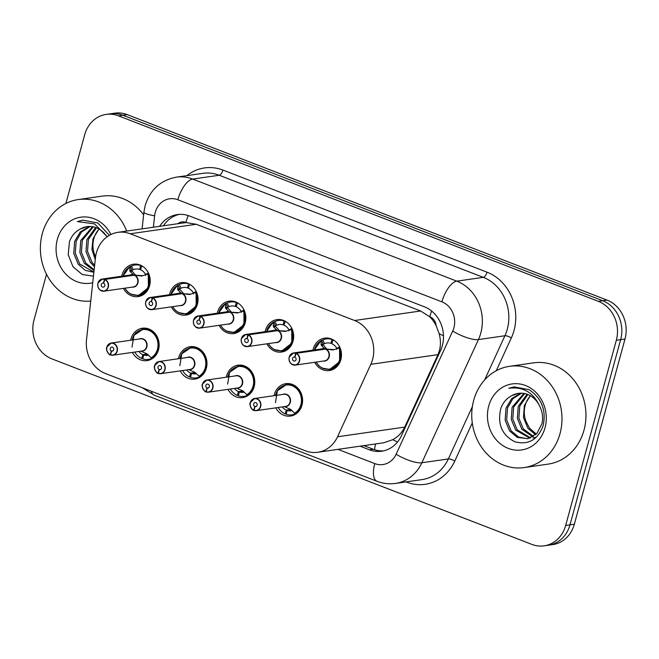 <?xml version="1.0" encoding="UTF-8"?>
<svg xmlns="http://www.w3.org/2000/svg" width="659" height="659" viewBox="0 0 659 659"><rect width="100%" height="100%" fill="white"/><g stroke="black" fill="none" stroke-linecap="round" stroke-linejoin="round"><path stroke-width="0.99" d="M226.251 377.22A16.368 14.399 81.8 0 1 226.531 376.05A16.368 14.399 81.8 0 1 238.006 365.185A16.368 14.399 81.8 0 1 254.143 386.726A16.368 14.399 81.8 0 1 242.669 397.591A16.368 14.399 81.8 0 1 227.998 389.37M178.441 358.735A16.368 14.399 81.8 0 1 178.713 357.573A16.368 14.399 81.8 0 1 190.187 346.708A16.368 14.399 81.8 0 1 206.333 368.241A16.368 14.399 81.8 0 1 194.858 379.106A16.368 14.399 81.8 0 1 180.187 370.885M130.622 340.25A16.368 14.399 81.8 0 1 130.902 339.088A16.368 14.399 81.8 0 1 142.377 328.223A16.368 14.399 81.8 0 1 158.514 349.764A16.368 14.399 81.8 0 1 147.039 360.63A16.368 14.399 81.8 0 1 132.377 352.4M274.062 395.697A16.368 14.399 81.8 0 1 274.342 394.535A16.368 14.399 81.8 0 1 285.817 383.67A16.368 14.399 81.8 0 1 301.962 405.211A16.368 14.399 81.8 0 1 290.487 416.068A16.368 14.399 81.8 0 1 275.816 407.847M265.149 331.675A16.368 14.399 81.8 0 1 265.42 330.505A16.368 14.399 81.8 0 1 276.895 319.64A16.368 14.399 81.8 0 1 293.041 341.181A16.368 14.399 81.8 0 1 281.566 352.046A16.368 14.399 81.8 0 1 266.895 343.825M217.33 313.19A16.368 14.399 81.8 0 1 217.61 312.028A16.368 14.399 81.8 0 1 229.085 301.163A16.368 14.399 81.8 0 1 245.23 322.696A16.368 14.399 81.8 0 1 233.747 333.561A16.368 14.399 81.8 0 1 219.085 325.34M169.52 294.705A16.368 14.399 81.8 0 1 169.791 293.543A16.368 14.399 81.8 0 1 181.266 282.678A16.368 14.399 81.8 0 1 197.412 304.219A16.368 14.399 81.8 0 1 185.937 315.084A16.368 14.399 81.8 0 1 171.266 306.855M121.701 276.228A16.368 14.399 81.8 0 1 121.981 275.058A16.368 14.399 81.8 0 1 133.456 264.201A16.368 14.399 81.8 0 1 149.601 285.734A16.368 14.399 81.8 0 1 138.126 296.599A16.368 14.399 81.8 0 1 123.455 288.378M312.959 350.151A16.368 14.399 81.8 0 1 313.239 348.99A16.368 14.399 81.8 0 1 324.714 338.125A16.368 14.399 81.8 0 1 340.851 359.666A16.368 14.399 81.8 0 1 329.376 370.523A16.368 14.399 81.8 0 1 314.714 362.302M317.778 452.272A30.685 26.994 -98.2 0 0 337.532 436.777L370.811 364.32A30.685 26.994 -98.2 0 0 372.582 359.443A30.685 26.994 -98.2 0 0 354.608 320.505L130.235 233.78A30.685 26.994 -98.2 0 0 117.945 232.339A30.685 26.994 -98.2 0 0 95.448 257.883L86.51 339.756A30.685 26.994 -98.2 0 0 105.473 373.521L305.488 450.83A30.685 26.994 -98.2 0 0 317.778 452.272L383.793 442.766L392.797 439.685C398.102 436.785 402.072 432.584 404.708 427.098L437.996 354.641L439.668 349.781C440.838 344.451 440.649 339.047 439.108 333.578L436.143 325.653A10.231 8.995 -98.2 0 0 429.8 316.699A30.685 13.089 -68.9 0 1 431.62 311.015M429.8 316.699L429.347 316.518A30.685 26.994 81.8 0 1 436.143 325.653M117.945 232.339L183.919 222.841A30.685 26.994 81.8 0 1 186.39 222.61L185.929 222.437A10.231 8.995 -98.2 0 0 177.872 223.706M429.347 316.518L420.615 310.99L196.242 224.274L186.39 222.61M65.875 203.491L84.673 134.782A30.685 26.994 81.8 0 1 106.19 114.411L110.523 113.793A30.685 26.994 81.8 0 1 122.813 115.226L602.68 300.71A30.685 26.994 81.8 0 1 620.654 339.649L569.994 524.844A30.685 26.994 81.8 0 1 548.477 545.207A30.685 26.994 81.8 0 0 569.994 524.844L620.654 339.649A30.685 26.994 81.8 0 0 602.68 300.71L122.813 115.226A30.685 26.994 81.8 0 0 110.523 113.793L114.855 113.167A30.685 26.994 81.8 0 1 127.146 114.608L607.013 300.084A30.685 26.994 81.8 0 1 624.996 339.031L574.327 524.218A30.685 26.994 81.8 0 1 552.81 544.589L544.145 545.833A30.685 26.994 81.8 0 1 531.854 544.392L51.987 358.916A30.685 26.994 81.8 0 1 34.004 319.969L46.509 274.284M360.069 446.176L369.394 449.784A30.685 26.994 -98.2 0 0 381.685 451.217A30.685 26.994 -98.2 0 0 401.43 435.723L440.541 350.588A30.685 26.994 -98.2 0 0 442.304 345.72A30.685 26.994 -98.2 0 0 424.33 306.773L189.586 216.037A30.685 26.994 -98.2 0 0 177.296 214.595A30.685 26.994 -98.2 0 0 159.602 226.342M106.19 114.411A30.685 26.994 81.8 0 1 118.48 115.852L598.347 301.336A30.685 26.994 81.8 0 1 616.322 340.275L565.661 525.47A30.685 26.994 81.8 0 1 544.145 545.833M163.457 225.782A30.685 26.994 81.8 0 1 179.232 214.397M383.596 450.863A30.685 26.994 81.8 0 1 373.241 449.224L363.925 445.624M328.841 369.534A15.346 13.501 -98.2 0 0 329.714 369.444A15.346 13.501 -98.2 0 0 340.472 359.262A15.346 13.501 -98.2 0 0 339.55 347.721L333.075 349.954L325.521 349.113L333.545 349.583M289.219 357.03A6.137 5.396 81.8 0 1 293.519 352.952A6.137 5.396 81.8 0 1 295.751 353.158L325.035 348.949L321.312 345.407L321.04 340.571A15.346 13.501 -98.2 0 0 320.991 340.588L314.302 349.962M295.751 353.158L295.611 353.364A5.931 5.223 -98.2 0 0 289.293 357.104A5.931 5.223 -98.2 0 0 292.769 364.633A5.931 5.223 -98.2 0 0 299.301 360.975A5.931 5.223 -98.2 0 0 296.048 353.537L294.902 357.145A2.043 1.796 81.8 0 1 294.589 361.066A2.043 1.796 81.8 0 1 294.005 357.013A2.043 1.796 81.8 0 1 294.754 357.087L294.927 357.063M324.492 349.262L325.027 348.949A6.137 5.396 -98.2 0 0 322.803 348.735L293.519 352.952L289.194 357.038C288.601 359.872 289.317 362.186 291.352 363.982L295.273 365.102L324.549 360.885A6.137 5.396 -98.2 0 0 328.849 356.816A6.137 5.396 -98.2 0 0 325.48 349.113L296.204 353.331A6.137 5.396 81.8 0 1 299.573 361.033A6.137 5.396 81.8 0 1 295.273 365.102A6.137 5.396 81.8 0 1 289.21 357.063M334.5 340.654A15.346 13.501 81.8 0 0 333.009 339.879L333.256 339.846M323.569 368.727L329.689 369.444L339.616 361.626L339.542 347.721L340.003 347.655M320.991 344.468L323.248 344.146L321.518 340.497L322.803 339.995A15.346 13.501 81.8 0 1 326.304 338.932A15.346 13.501 81.8 0 1 331.881 339.443L332.367 339.377M331.947 343.215L330.975 343.355A11.252 9.901 -98.2 0 0 326.889 342.977A11.252 9.901 -98.2 0 0 324.541 343.66L323.248 344.146M336.823 349.394L336.856 348.422A11.252 9.901 -98.2 0 0 331.807 343.677L333.009 339.879M330.975 343.355L331.881 339.443M314.409 349.945A14.959 13.164 81.9 0 1 320.834 340.967L321.518 340.497M322.77 344.212L326.584 348.957M325.027 348.949A6.137 5.396 81.9 0 1 325.035 348.949L326.749 348.693M294.754 357.087L295.611 353.364M250.321 402.575A6.137 5.396 81.8 0 1 254.629 398.497A6.137 5.396 81.8 0 1 260.676 406.578A6.137 5.396 81.8 0 1 256.376 410.648A6.137 5.396 81.8 0 1 254.143 410.442L254.094 410.26A5.931 5.223 -98.2 0 0 260.412 406.521A5.931 5.223 -98.2 0 0 256.936 398.992A5.931 5.223 -98.2 0 0 250.395 402.649A5.931 5.223 -98.2 0 0 253.657 410.087L254.802 406.488L256.516 406.241M254.127 410.442L256.376 410.648L285.652 406.43A6.137 5.396 -98.2 0 0 289.96 402.361A6.137 5.396 -98.2 0 0 286.36 394.568A6.137 5.396 -98.2 0 0 283.905 394.28A6.137 5.396 81.7 0 1 286.36 394.568M253.657 410.087L254.102 410.211M254.802 406.488A2.043 1.796 81.8 0 1 255.115 402.558A2.043 1.796 81.8 0 1 255.692 406.611A2.043 1.796 81.8 0 1 254.951 406.545L256.392 406.339M275.437 402.616L277.406 390.795L286.426 384.617L292.588 385.334C303.766 388.934 305.545 408.25 295.117 413.481L295.117 413.481A15.346 13.501 -98.2 0 0 301.575 404.807A15.346 13.501 -98.2 0 0 292.588 385.334A15.346 13.501 -98.2 0 0 286.443 384.609A15.346 13.501 -98.2 0 0 285.273 384.84M278.23 407.501A15.346 13.501 81.8 0 0 285.075 413.901L286.352 413.712M291.303 409.816L287.11 410.425A11.252 9.901 -98.2 0 0 291.204 410.796A11.252 9.901 -98.2 0 0 292.11 410.615M282.258 406.916A11.252 9.901 -98.2 0 0 286.278 410.104L290.759 409.453M287.11 410.425L286.204 414.338A15.346 13.501 81.8 0 0 291.78 414.849L295.298 414.346M285.075 413.901L286.278 410.104M284.153 406.529L290.413 409.288L294.589 413.193L295.603 413.424L295.281 413.778A15.346 13.501 81.8 0 1 291.78 414.849M295.603 413.424L295.141 413.49M254.951 406.545L254.094 410.26M283.905 394.28L254.629 398.497L250.296 402.583C248.484 404.461 253.18 411.504 253.674 410.26L253.69 410.269A6.137 5.396 81.8 0 1 250.313 402.608M281.022 351.058A15.346 13.501 -98.2 0 0 281.904 350.959A15.346 13.501 -98.2 0 0 292.662 340.777A15.346 13.501 -98.2 0 0 291.739 329.236L285.265 331.469L277.711 330.629L285.734 331.098M247.941 334.681L247.792 334.887A5.931 5.223 -98.2 0 0 241.482 338.627A5.931 5.223 -98.2 0 0 244.95 346.156A5.931 5.223 -98.2 0 0 251.491 342.499A5.931 5.223 -98.2 0 0 248.229 335.052L248.385 334.854A6.137 5.396 81.8 0 1 251.763 342.548A6.137 5.396 81.8 0 1 247.454 346.618A6.137 5.396 81.8 0 1 241.392 338.578A6.137 5.396 81.8 0 1 245.708 334.475A6.137 5.396 81.8 0 1 247.941 334.681L277.258 330.456L273.501 326.922L273.23 322.094A15.346 13.501 -98.2 0 0 273.18 322.111M276.681 330.777L277.217 330.464A6.137 5.396 -98.2 0 0 274.984 330.258L245.708 334.475L241.375 338.561C240.782 341.395 241.507 343.71 243.542 345.497L247.454 346.618L276.739 342.4A6.137 5.396 -98.2 0 0 281.039 338.331A6.137 5.396 -98.2 0 0 277.67 330.637L277.711 330.629M248.385 334.854L277.67 330.637M248.229 335.052L247.084 338.66A2.043 1.796 81.8 0 1 246.779 342.589A2.043 1.796 81.8 0 1 246.194 338.537A2.043 1.796 81.8 0 1 246.936 338.602L247.117 338.578M286.69 322.177A15.346 13.501 81.8 0 0 285.199 321.403L285.438 321.361M275.759 350.242L281.879 350.959L291.797 343.141L291.731 329.245L292.192 329.171M273.172 325.991L275.437 325.661L273.707 322.012L274.992 321.518A15.346 13.501 81.8 0 1 278.485 320.447A15.346 13.501 81.8 0 1 284.062 320.966L284.556 320.892M284.136 324.739L283.164 324.879A11.252 9.901 -98.2 0 0 279.07 324.5A11.252 9.901 -98.2 0 0 276.731 325.184L275.437 325.661M289.013 330.909L289.046 329.937A11.252 9.901 -98.2 0 0 283.988 325.192L285.199 321.403M283.164 324.879L284.062 320.966M266.59 331.461A14.959 13.164 81.9 0 1 273.024 322.482L273.707 322.012M277.258 330.456L278.773 330.472M274.96 325.744L278.938 330.208M246.936 338.602L247.792 334.887M233.212 332.573A15.346 13.501 -98.2 0 0 234.085 332.482A15.346 13.501 -98.2 0 0 244.843 322.3A15.346 13.501 -98.2 0 0 243.921 310.76L237.446 312.992L229.892 312.144L237.915 312.621M200.122 316.196L199.982 316.402A5.931 5.223 -98.2 0 0 193.664 320.142A5.931 5.223 -98.2 0 0 197.14 327.671A5.931 5.223 -98.2 0 0 203.68 324.014A5.931 5.223 -98.2 0 0 200.418 316.575L200.575 316.369A6.137 5.396 81.8 0 1 203.944 324.063A6.137 5.396 81.8 0 1 199.644 328.141A6.137 5.396 81.8 0 1 193.589 320.06A6.137 5.396 81.8 0 1 197.889 315.99A6.137 5.396 81.8 0 1 200.122 316.196L229.406 311.987L225.683 308.445L225.411 303.61A15.346 13.501 -98.2 0 0 225.362 303.626M228.862 312.292L229.398 311.987A6.137 5.396 81.9 0 1 229.406 311.987A6.137 5.396 -98.2 0 0 227.174 311.773L197.889 315.99L193.565 320.076C192.972 322.91 193.688 325.225 195.723 327.021L199.644 328.141L228.92 323.923A6.137 5.396 -98.2 0 0 233.228 319.846A6.137 5.396 -98.2 0 0 229.851 312.152L229.892 312.144M200.575 316.369L229.851 312.152M200.418 316.575L199.273 320.183A2.043 1.796 81.8 0 1 198.96 324.104A2.043 1.796 81.8 0 1 198.375 320.052A2.043 1.796 81.8 0 1 199.125 320.126L199.298 320.101M238.871 303.692A15.346 13.501 81.8 0 0 237.38 302.918L237.627 302.885M227.94 331.757L234.06 332.482L243.987 324.665L243.912 310.76L244.374 310.694M225.362 307.506L227.619 307.185L225.889 303.535L227.174 303.033A15.346 13.501 81.8 0 1 230.675 301.97A15.346 13.501 81.8 0 1 236.251 302.481L236.738 302.415M236.326 306.254L235.345 306.394A11.252 9.901 -98.2 0 0 231.26 306.015A11.252 9.901 -98.2 0 0 228.912 306.699L227.619 307.185M241.202 312.432L241.227 311.46A11.252 9.901 -98.2 0 0 236.177 306.715L237.38 302.918M235.345 306.394L236.251 302.481M218.78 312.984A14.959 13.164 81.9 0 1 225.205 304.005L225.889 303.535M229.439 311.971L230.955 311.995M227.149 307.259L231.12 311.732M199.125 320.126L199.982 316.402M185.393 314.096A15.346 13.501 -98.2 0 0 186.275 313.997A15.346 13.501 -98.2 0 0 197.033 303.815A15.346 13.501 -98.2 0 0 196.11 292.275L189.635 294.507L182.082 293.667L190.105 294.136M152.311 297.711L152.163 297.926A5.931 5.223 -98.2 0 0 145.853 301.665A5.931 5.223 -98.2 0 0 149.329 309.195A5.931 5.223 -98.2 0 0 155.862 305.529A5.931 5.223 -98.2 0 0 152.6 298.09L152.764 297.893A6.137 5.396 81.8 0 1 156.134 305.587A6.137 5.396 81.8 0 1 151.825 309.656A6.137 5.396 81.8 0 1 145.771 301.583A6.137 5.396 81.8 0 1 150.079 297.506A6.137 5.396 81.8 0 1 152.311 297.711L181.629 293.494L177.872 289.96L177.592 285.116A15.346 13.501 -98.2 0 0 177.551 285.141M181.052 293.815L181.587 293.502A6.137 5.396 -98.2 0 0 179.355 293.288L150.079 297.506L145.746 301.591C145.153 304.425 145.878 306.74 147.913 308.536L151.825 309.656L181.11 305.438A6.137 5.396 -98.2 0 0 185.41 301.369A6.137 5.396 -98.2 0 0 182.041 293.675L182.082 293.667M152.764 297.893L182.041 293.675M152.6 298.09L151.463 301.698A2.043 1.796 81.8 0 1 151.15 305.619A2.043 1.796 81.8 0 1 150.565 301.575A2.043 1.796 81.8 0 1 151.306 301.641L151.488 301.616M191.061 285.215A15.346 13.501 81.8 0 0 189.57 284.441L189.808 284.4M180.129 313.28L186.25 313.997L196.168 306.18L196.102 292.283L196.563 292.209M177.543 289.029L179.808 288.7L178.078 285.05L179.363 284.556A15.346 13.501 81.8 0 1 182.864 283.485A15.346 13.501 81.8 0 1 188.441 284.004L188.927 283.93M188.507 287.769L187.535 287.917A11.252 9.901 -98.2 0 0 183.441 287.538A11.252 9.901 -98.2 0 0 181.101 288.214L179.808 288.7M193.384 293.947L193.417 292.975A11.252 9.901 -98.2 0 0 188.359 288.23L189.57 284.441M187.535 287.917L188.441 284.004M177.592 285.116L178.078 285.05M181.629 293.494L183.144 293.51M170.961 294.499A14.959 13.164 81.9 0 1 177.395 285.52L177.6 285.133M179.339 288.782L183.309 293.247M151.306 301.641L152.163 297.926M137.583 295.611A15.346 13.501 -98.2 0 0 138.456 295.52A15.346 13.501 -98.2 0 0 149.214 285.331A15.346 13.501 -98.2 0 0 148.291 273.798L141.817 276.03L134.263 275.182L142.286 275.66M104.493 279.235L104.353 279.441A5.931 5.223 -98.2 0 0 98.034 283.181A5.931 5.223 -98.2 0 0 101.511 290.71A5.931 5.223 -98.2 0 0 108.051 287.052A5.931 5.223 -98.2 0 0 104.789 279.614L104.946 279.408A6.137 5.396 81.8 0 1 108.315 287.102A6.137 5.396 81.8 0 1 104.015 291.179A6.137 5.396 81.8 0 1 97.96 283.098A6.137 5.396 81.8 0 1 102.26 279.029A6.137 5.396 81.8 0 1 104.493 279.235L133.777 275.025L130.054 271.483L129.782 266.648A15.346 13.501 -98.2 0 0 129.732 266.664M133.242 275.33L133.769 275.025A6.137 5.396 81.9 0 1 133.777 275.025A6.137 5.396 -98.2 0 0 131.545 274.811L102.26 279.029L97.936 283.115C97.343 285.948 98.059 288.263 100.094 290.059L104.015 291.179L133.291 286.962A6.137 5.396 -98.2 0 0 137.599 282.884A6.137 5.396 -98.2 0 0 134.222 275.19L104.946 279.408M104.789 279.614L103.644 283.222A2.043 1.796 81.8 0 1 103.331 287.143A2.043 1.796 81.8 0 1 102.755 283.09A2.043 1.796 81.8 0 1 103.496 283.164L103.669 283.131M143.242 266.73A15.346 13.501 81.8 0 0 141.751 265.956L141.998 265.923M132.311 294.795L138.439 295.52L148.357 287.695L148.283 273.798L148.745 273.732M129.732 270.544L131.989 270.223L130.26 266.565L131.553 266.071A15.346 13.501 81.8 0 1 135.046 265A15.346 13.501 81.8 0 1 140.622 265.519L141.108 265.445M140.697 269.292L139.716 269.432A11.252 9.901 -98.2 0 0 135.63 269.053A11.252 9.901 -98.2 0 0 133.283 269.737L131.989 270.223M145.573 275.47L145.598 274.498A11.252 9.901 -98.2 0 0 140.548 269.753L141.751 265.956M139.716 269.432L140.622 265.519M123.151 276.022A14.959 13.164 81.9 0 1 129.576 267.043L130.26 266.565M131.512 270.289L135.326 275.034M133.81 275.009L135.49 274.77M103.496 283.164L104.353 279.441M202.511 384.09A6.137 5.396 81.8 0 1 206.811 380.021A6.137 5.396 81.8 0 1 212.865 388.093A6.137 5.396 81.8 0 1 208.565 392.163A6.137 5.396 81.8 0 1 206.333 391.957L206.283 391.776A5.931 5.223 -98.2 0 0 212.593 388.044A5.931 5.223 -98.2 0 0 209.117 380.515A5.931 5.223 -98.2 0 0 202.585 384.172A5.931 5.223 -98.2 0 0 205.839 391.611L206.984 388.003L208.705 387.756M206.308 391.957L208.565 392.163L237.841 387.945A6.137 5.396 -98.2 0 0 242.141 383.876A6.137 5.396 -98.2 0 0 238.55 376.083A6.137 5.396 -98.2 0 0 236.087 375.803A6.137 5.396 81.7 0 1 238.55 376.083M205.839 391.611L206.292 391.726M206.984 388.003A2.043 1.796 81.8 0 1 207.297 384.082A2.043 1.796 81.8 0 1 207.882 388.135A2.043 1.796 81.8 0 1 207.14 388.06L208.573 387.854M227.627 384.131L229.596 372.319L238.616 366.14L244.777 366.849C255.947 370.457 257.727 389.766 247.306 394.996L247.306 395.013A15.346 13.501 -98.2 0 0 253.764 386.322A15.346 13.501 -98.2 0 0 244.777 366.849A15.346 13.501 -98.2 0 0 238.632 366.132A15.346 13.501 -98.2 0 0 237.462 366.363M230.411 389.016A15.346 13.501 81.8 0 0 237.265 395.416L238.533 395.235M243.492 391.339L239.299 391.94A11.252 9.901 -98.2 0 0 243.385 392.319A11.252 9.901 -98.2 0 0 244.3 392.138M234.447 388.439A11.252 9.901 -98.2 0 0 238.467 391.619L242.949 390.976M239.299 391.94L238.393 395.853A15.346 13.501 81.8 0 0 243.97 396.364L247.487 395.861M237.265 395.416L238.467 391.619M247.306 395.013L247.792 394.939L247.463 395.301A15.346 13.501 81.8 0 1 243.97 396.364M247.792 394.939L247.331 395.005M236.342 388.044L242.594 390.812L247.306 394.996M207.14 388.06L206.283 391.776M154.692 365.605A6.137 5.396 81.8 0 1 159 361.536A6.137 5.396 81.8 0 1 165.047 369.608A6.137 5.396 81.8 0 1 160.747 373.686A6.137 5.396 81.8 0 1 158.514 373.48L158.465 373.299A5.931 5.223 -98.2 0 0 164.783 369.559A5.931 5.223 -98.2 0 0 161.307 362.03A5.931 5.223 -98.2 0 0 154.766 365.687A5.931 5.223 -98.2 0 0 158.028 373.126L159.173 369.526L160.887 369.279M158.498 373.48L160.747 373.686L190.023 369.468A6.137 5.396 -98.2 0 0 194.331 365.391A6.137 5.396 -98.2 0 0 190.731 357.606A6.137 5.396 -98.2 0 0 188.276 357.318A6.137 5.396 81.7 0 1 190.731 357.606M158.028 373.126L158.481 373.249M159.173 369.526A2.043 1.796 81.8 0 1 159.486 365.597A2.043 1.796 81.8 0 1 160.071 369.65A2.043 1.796 81.8 0 1 159.321 369.584L160.763 369.369M179.816 365.654L181.777 353.834L190.797 347.655L196.959 348.372C208.137 351.972 209.916 371.289 199.488 376.52L199.512 376.528A15.346 13.501 -98.2 0 0 205.954 367.846A15.346 13.501 -98.2 0 0 196.959 348.372A15.346 13.501 -98.2 0 0 190.813 347.647A15.346 13.501 -98.2 0 0 189.644 347.878M182.601 370.539A15.346 13.501 81.8 0 0 189.446 376.932L190.723 376.75M195.674 372.854L191.481 373.455A11.252 9.901 -98.2 0 0 195.575 373.834A11.252 9.901 -98.2 0 0 196.481 373.653M186.629 369.954A11.252 9.901 -98.2 0 0 190.657 373.142L195.138 372.492M191.481 373.455L190.575 377.368A15.346 13.501 81.8 0 0 196.151 377.887L199.669 377.376M189.446 376.932L190.657 373.142M199.974 376.462L199.652 376.816A15.346 13.501 81.8 0 1 196.151 377.887M188.523 369.567L194.784 372.327L199.488 376.52M159.321 369.584L158.465 373.299M106.882 347.128A6.137 5.396 81.8 0 1 111.182 343.051A6.137 5.396 81.8 0 1 117.236 351.132A6.137 5.396 81.8 0 1 112.936 355.201A6.137 5.396 81.8 0 1 110.704 354.995L110.654 354.814A5.931 5.223 -98.2 0 0 116.964 351.074A5.931 5.223 -98.2 0 0 113.488 343.545A5.931 5.223 -98.2 0 0 106.956 347.211A5.931 5.223 -98.2 0 0 110.218 354.649L111.363 351.041L113.076 350.794M110.679 354.995L112.936 355.201L142.212 350.983A6.137 5.396 -98.2 0 0 146.512 346.914A6.137 5.396 -98.2 0 0 142.921 339.121A6.137 5.396 -98.2 0 0 140.466 338.833A6.137 5.396 81.7 0 1 142.921 339.121M110.218 354.649L110.663 354.764M111.363 351.041A2.043 1.796 81.8 0 1 111.668 347.12A2.043 1.796 81.8 0 1 112.252 351.165A2.043 1.796 81.8 0 1 111.511 351.099L112.944 350.893M131.998 347.169L133.966 335.357L142.987 329.179L149.148 329.887C160.318 333.495 162.098 352.804 151.677 358.035L151.677 358.035A15.346 13.501 -98.2 0 0 158.135 349.361A15.346 13.501 -98.2 0 0 149.148 329.887A15.346 13.501 -98.2 0 0 143.003 329.171A15.346 13.501 -98.2 0 0 141.833 329.401M134.782 352.054A15.346 13.501 81.8 0 0 141.636 358.455L142.904 358.274M147.863 354.377L143.67 354.979A11.252 9.901 -98.2 0 0 147.756 355.358A11.252 9.901 -98.2 0 0 148.67 355.176M138.818 351.478A11.252 9.901 -98.2 0 0 142.838 354.657L147.319 354.015M143.67 354.979L142.764 358.891A15.346 13.501 81.8 0 0 148.341 359.402L151.858 358.9M141.636 358.455L142.838 354.657M140.713 351.082L146.965 353.85L151.15 357.755L152.163 357.977L151.834 358.339A15.346 13.501 81.8 0 1 148.341 359.402M152.163 357.977L151.702 358.043M111.511 351.099L110.654 354.814M473.714 400.268A51.147 44.993 81.8 0 1 509.572 366.322A51.147 44.993 81.8 0 1 560.018 433.622A51.147 44.993 81.8 0 1 524.16 467.569A51.147 44.993 81.8 0 1 473.714 400.268M509.572 366.322L533.551 362.862A51.147 44.993 81.8 0 1 583.998 430.17A51.147 44.993 81.8 0 1 548.14 464.117L524.16 467.569M521.574 393.192L512.875 398.736L507.529 407.937L506.647 419.923L511.096 430.739L518.534 437.049L527.587 438.746M520.808 393.176L511.648 398.646L505.997 408.16L505.124 420.145L509.572 430.961L517.389 437.444L528.057 438.647L536.879 433.498L541.962 423.679C543.288 417.88 542.538 412.064 539.721 406.224C533.32 392.36 522.999 386.388 508.756 388.299L514.069 386.882L529.185 389.7C541.78 398.39 546.418 410.425 543.107 425.813C537.653 439.973 528.221 445.286 514.811 441.744C501.861 435.113 497.199 424.009 500.832 408.448C502.949 402.567 506.614 398.308 511.829 395.655A23.123 20.338 81.8 0 1 518.386 393.365A23.123 20.338 81.8 0 1 539.721 406.224M524.671 393.563L513.641 407.056L512.768 419.042L517.216 429.857L530.586 437.864M523.889 393.423L512.117 407.278L511.236 419.264L515.684 430.08L529.844 438.136M532.942 437.988L536.451 437.082M527.851 394.527L519.762 406.175L518.88 418.16L523.328 428.976L533.493 436.357M527.052 394.23L518.229 406.397L517.356 418.383L521.804 429.198L532.777 436.793M536.294 434.1L529.449 428.095L525.915 421.167A23.123 20.338 81.8 0 1 525.19 405.392A23.123 20.338 81.8 0 1 530.487 395.812M530.297 395.705L524.35 405.516L523.468 417.501L527.917 428.317L535.602 434.742M545.009 427.823A33.354 29.342 81.8 0 1 508.262 448.392A33.354 29.342 81.8 0 1 488.723 406.068A33.354 29.342 81.8 0 1 525.47 385.499A33.354 29.342 81.8 0 1 545.009 427.823M518.542 393.341L511.829 395.655M514.16 386.866L508.756 388.299M90.736 301.081A51.147 44.993 81.8 0 1 42.349 233.533A51.147 44.993 81.8 0 1 78.207 199.586A51.147 44.993 81.8 0 1 126.693 231.078M78.207 199.586L102.194 196.135A51.147 44.993 81.8 0 1 143.629 214.818M90.209 226.457L81.51 232.009L76.164 241.21L75.283 253.196L79.731 264.004L93.899 272.068M89.443 226.449L80.283 231.919L74.632 241.425L73.759 253.41L78.207 264.226L85.242 270.338L93.875 272.291M93.306 226.836L82.284 240.329L81.403 252.315L85.851 263.13L94.146 269.828M92.524 226.688L80.752 240.543L79.871 252.529L84.319 263.345L94.056 270.594M96.486 227.8L88.397 239.448L87.515 251.433L91.963 262.249L94.641 265.248M95.687 227.495L86.864 239.662L85.991 251.647L90.44 262.463L94.492 266.648M95.547 257.035L94.55 254.432A23.123 20.338 81.8 0 1 93.825 238.665A23.123 20.338 81.8 0 1 99.122 229.085M98.932 228.97L92.985 238.78L91.939 249.481L95.258 259.63M92.73 282.744A33.354 29.342 81.8 0 1 64.195 272.282A33.354 29.342 81.8 0 1 57.358 239.341A33.354 29.342 81.8 0 1 82.103 217.042A33.354 29.342 81.8 0 1 110.918 234.497M87.177 226.614L80.464 228.928C75.258 231.573 71.584 235.84 69.467 241.713L68.223 254.736L72.976 266.722L82.251 274.506L93.446 276.187M109.361 235.321L97.82 222.964L82.704 220.147L77.391 221.572L94.525 223.879L107.195 236.713M80.464 228.928A23.123 20.338 81.8 0 1 87.021 226.63A23.123 20.338 81.8 0 1 106.972 236.878M82.795 220.139L77.391 221.572M437.996 354.641L370.811 364.32M374.551 449.693A30.685 13.089 -68.9 0 1 375.539 443.952M392.797 439.685A30.685 8.641 24.7 0 0 397.534 442.016M439.108 333.578A30.685 8.641 24.7 0 0 443.474 335.851M185.929 222.437A30.685 13.089 -68.9 0 1 188.21 215.551M420.615 310.99L354.608 320.505M404.708 427.098L337.532 436.777M196.242 224.274L130.235 233.78M127.146 114.608L118.48 115.852M607.013 300.084L598.347 301.336M624.996 339.031L616.322 340.275M574.327 524.218L565.661 525.47M337.96 449.364L374.773 463.59A20.462 17.999 -98.2 0 0 396.133 454.224L452.717 331.049A20.462 17.999 -98.2 0 0 453.894 327.795A20.462 17.999 -98.2 0 0 441.909 301.838L177.815 199.751A20.462 17.999 -98.2 0 0 155.269 212.371A20.462 17.999 -98.2 0 0 154.618 215.822L153.374 227.24M177.815 199.751A20.462 8.724 111.1 0 1 192.716 179.075L456.819 281.154A40.916 35.99 81.8 0 1 480.79 333.083A40.916 35.99 81.8 0 1 478.434 339.574L504.918 335.761A40.916 35.99 -98.2 0 0 507.273 329.269A40.916 35.99 -98.2 0 0 483.302 277.34L219.208 175.261A40.916 35.99 -98.2 0 0 202.815 173.342L176.332 177.156A40.916 35.99 81.8 0 1 192.716 179.075L219.208 175.261A5.115 2.183 -68.9 0 0 222.931 170.088L487.034 272.175A5.115 2.183 -68.9 0 1 483.302 277.34L456.819 281.154A20.462 8.724 111.1 0 0 441.909 301.838M176.332 177.156C160.483 180.253 150.095 189.726 145.169 205.592L143.909 212.214A20.462 2.735 6.2 0 0 154.618 215.822M487.034 272.175A46.031 40.496 81.8 0 1 513.995 330.587A46.031 40.496 81.8 0 1 511.343 337.894L496.26 370.729M472.272 422.946L454.759 461.078A46.031 40.496 81.8 0 1 406.702 482.157L406.035 481.902M186.868 175.64A46.031 40.496 81.8 0 1 222.931 170.088M452.717 331.049A20.462 5.758 24.7 0 0 478.434 339.574L421.851 462.758L448.334 458.944L472.371 406.611M396.133 454.224A20.462 5.758 24.7 0 0 421.851 462.758A40.916 35.99 81.8 0 1 395.515 483.418L421.999 479.604A40.916 35.99 -98.2 0 0 448.334 458.944A5.115 1.442 -155.3 0 1 454.759 461.078M484.62 379.946L504.918 335.761A5.115 1.442 -155.3 0 1 511.343 337.894M151.282 391.232A20.462 8.724 111.1 0 0 154.321 395.211L377.03 481.292C383.027 483.591 389.189 484.299 395.515 483.418M374.773 463.59A20.462 8.724 111.1 0 0 377.03 481.292M373.241 449.224L369.394 449.784M326.271 349.196A6.326 5.56 81.9 0 1 329.245 356.659A6.326 5.56 81.9 0 1 323.396 361.05M321.674 348.899A6.326 5.56 81.9 0 1 324.681 348.578M338.874 347.936A14.959 13.164 81.9 0 1 333.841 367.45A14.959 13.164 81.9 0 1 316.147 362.096M321.312 345.407L323.058 345.151M322.803 339.995L324.541 343.66M336.856 348.422L339.657 346.898M282.76 394.444A6.326 5.56 81.7 0 1 290.471 399.519A6.326 5.56 81.7 0 1 284.531 406.595M275.511 395.491A14.959 13.155 81.7 0 1 296.41 388.448A14.959 13.155 81.7 0 1 294.589 413.193M278.46 330.711A6.326 5.56 81.9 0 1 281.434 338.174A6.326 5.56 81.9 0 1 275.586 342.573M273.856 330.414A6.326 5.56 81.9 0 1 276.871 330.101M291.064 329.459A14.959 13.164 81.9 0 1 286.022 348.965A14.959 13.164 81.9 0 1 268.337 343.611M273.501 326.922L275.248 326.675M274.992 321.518L276.731 325.184M289.046 329.937L291.846 328.413M230.642 312.234A6.326 5.56 81.9 0 1 233.624 319.689A6.326 5.56 81.9 0 1 227.767 324.088M226.045 311.938A6.326 5.56 81.9 0 1 229.052 311.616M243.245 310.974A14.959 13.164 81.9 0 1 238.212 330.488A14.959 13.164 81.9 0 1 220.518 325.134M225.683 308.445L227.429 308.19M227.174 303.033L228.912 306.699M241.227 311.46L244.028 309.936M182.831 293.749A6.326 5.56 81.9 0 1 185.805 301.212A6.326 5.56 81.9 0 1 179.956 305.611M178.227 293.453A6.326 5.56 81.9 0 1 181.241 293.14M195.435 292.497A14.959 13.164 81.9 0 1 190.393 312.004A14.959 13.164 81.9 0 1 172.707 306.649M177.872 289.96L179.619 289.713M179.363 284.556L181.101 288.214M193.417 292.975L196.217 291.451M135.013 275.273A6.326 5.56 81.9 0 1 137.995 282.727A6.326 5.56 81.9 0 1 132.138 287.126M130.416 274.976A6.326 5.56 81.9 0 1 133.423 274.655M147.624 274.012A14.959 13.164 81.9 0 1 142.583 293.527A14.959 13.164 81.9 0 1 124.889 288.172M130.054 271.483L131.8 271.228M131.553 266.071L133.283 269.737M145.598 274.498L148.399 272.974M234.942 375.968A6.326 5.56 81.7 0 1 242.66 381.042A6.326 5.56 81.7 0 1 236.713 388.11M205.839 391.767A6.137 5.396 81.8 0 1 202.494 384.123C200.674 385.976 205.361 393.019 205.855 391.784M227.693 377.006A14.959 13.155 81.7 0 1 248.591 369.971A14.959 13.155 81.7 0 1 246.779 394.716M187.131 357.483A6.326 5.56 81.7 0 1 194.842 362.557A6.326 5.56 81.7 0 1 188.902 369.633M188.276 357.318L159 361.536L154.667 365.621C152.855 367.491 157.55 374.543 158.045 373.299A6.137 5.396 81.8 0 1 154.684 365.646M179.882 358.529A14.959 13.155 81.7 0 1 200.781 351.486A14.959 13.155 81.7 0 1 198.96 376.231M139.313 339.006A6.326 5.56 81.7 0 1 147.031 344.08A6.326 5.56 81.7 0 1 141.084 351.148M110.21 354.806A6.137 5.396 81.8 0 1 106.873 347.161M132.072 340.044A14.959 13.155 81.7 0 1 152.97 333.009A14.959 13.155 81.7 0 1 151.15 357.755M142.27 387.739L154.321 395.211M143.909 212.214L142.097 228.862M316.048 362.112L319.055 365.943L321.996 368.043L329.689 369.444L334.195 368.801M326.304 338.932L329.813 338.421M286.443 384.609L290.924 383.966M286.426 384.617L279.449 388.126L277.225 390.96L275.413 395.507M268.238 343.627L271.244 347.458L274.185 349.558L281.879 350.967L286.377 350.316M278.485 320.447L282.003 319.944M266.491 331.477L273.156 322.119M220.419 325.151L223.434 328.981L226.367 331.082L234.069 332.482L238.566 331.831M230.675 301.97L234.192 301.46M218.681 313L225.345 303.634M186.275 313.997L190.748 313.354M182.864 283.485L186.373 282.983M186.25 314.005L178.556 312.597L175.615 310.496L172.609 306.666M170.862 294.515L177.526 285.158M138.456 295.52L142.937 294.87M135.046 265L138.563 264.498M138.439 295.52L130.746 294.12L127.805 292.019L124.79 288.189M123.052 276.03L129.716 266.673M236.087 375.803L206.811 380.021L202.486 384.106M238.632 366.132L243.105 365.49M238.616 366.132L231.638 369.65L229.414 372.483L227.594 377.022M190.813 347.647L195.295 347.005M190.797 347.655L183.82 351.165L181.596 353.998L179.783 358.537M140.466 338.833L111.182 343.051L106.857 347.136C105.045 349.015 109.732 356.058 110.226 354.822M131.965 340.06L133.785 335.522L136.009 332.688L142.987 329.171L147.476 328.528"/></g></svg>

